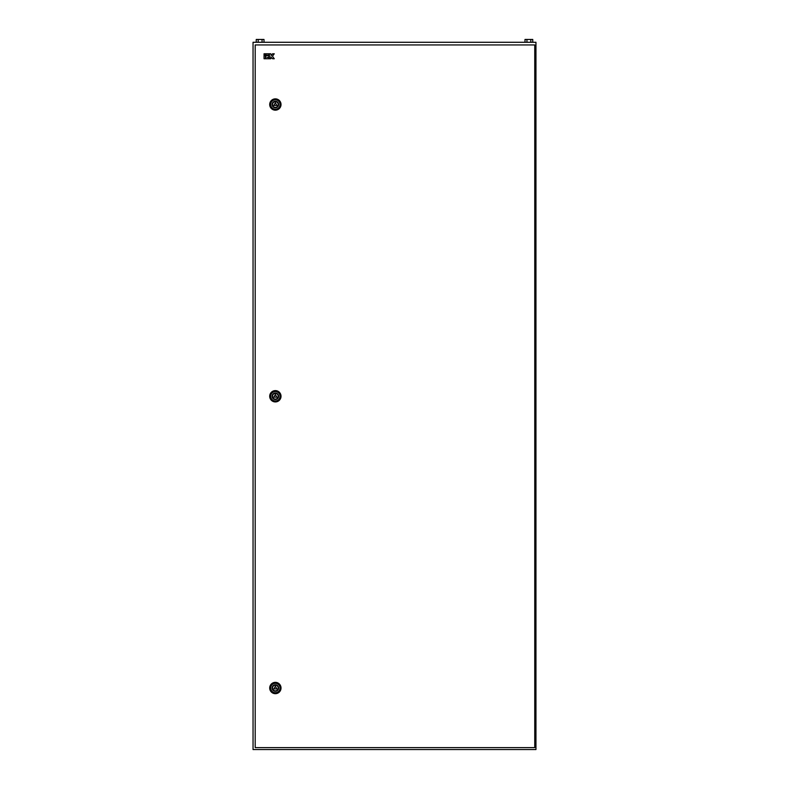 <?xml version="1.0" encoding="UTF-8"?>
<svg xmlns="http://www.w3.org/2000/svg" width="789" height="789" viewBox="0 0 789 789"><rect width="100%" height="100%" fill="white"/><g stroke="black" fill="none" stroke-linecap="round" stroke-linejoin="round"><path stroke-width="1.18" d="M253.042 42.281L535.958 42.281L535.958 749.55L253.042 749.55L253.042 42.281M526.944 42.281L526.944 39.45L525.001 39.45L525.001 42.281M526.944 39.45L530.819 39.45L530.819 42.281M530.819 39.45L532.762 39.45L532.762 42.281M258.181 42.281L258.181 39.45L256.238 39.45L256.238 42.281M258.181 39.45L262.056 39.45L262.056 42.281M262.056 39.45L263.999 39.45L263.999 42.281M272.53 104.523A2.831 2.831 0 0 0 275.361 107.343A2.831 2.831 0 0 0 278.192 104.523A2.831 2.831 0 0 0 275.361 101.692A2.831 2.831 0 0 0 272.53 104.523M269.7 104.523A5.661 5.661 0 0 0 275.361 110.174A5.661 5.661 0 0 0 281.022 104.523A5.661 5.661 0 0 0 275.361 98.862A5.661 5.661 0 0 0 269.7 104.523M273.832 105.401L276.89 105.401L275.361 102.748L273.832 105.401M272.53 396.265A2.831 2.831 0 0 0 275.361 399.096A2.831 2.831 0 0 0 278.192 396.265A2.831 2.831 0 0 0 275.361 393.435A2.831 2.831 0 0 0 272.53 396.265M269.7 396.265A5.661 5.661 0 0 0 275.361 401.926A5.661 5.661 0 0 0 281.022 396.265A5.661 5.661 0 0 0 275.361 390.614A5.661 5.661 0 0 0 269.7 396.265M273.832 397.153L276.89 397.153L275.361 394.5L273.832 397.153M272.53 688.018A2.831 2.831 0 0 0 275.361 690.848A2.831 2.831 0 0 0 278.192 688.018A2.831 2.831 0 0 0 275.361 685.187A2.831 2.831 0 0 0 272.53 688.018M269.7 688.018A5.661 5.661 0 0 0 275.361 693.679A5.661 5.661 0 0 0 281.022 688.018A5.661 5.661 0 0 0 275.361 682.357A5.661 5.661 0 0 0 269.7 688.018M273.832 688.905L276.89 688.905L275.361 686.252L273.832 688.905M255.202 44.934L255.202 747.607L534.755 747.607L534.755 44.934L255.202 44.934M264.049 58.761L265.41 58.761L265.41 55.585L264.049 55.585L264.049 58.761M265.41 53.77L264.049 53.77L264.049 55.131L265.41 55.131L265.41 53.77M268.99 53.77L265.863 53.77L265.863 55.131L268.99 55.131L268.99 53.77M265.863 55.585L265.863 58.761L268.99 58.761L268.99 57.4L267.224 57.4L268.99 56.946L268.99 55.585L265.863 55.585M269.443 58.761L270.805 58.761L270.805 56.946L272.57 58.761L274.256 58.761L272.452 56.266L274.256 53.77L272.57 53.77L271.258 55.585L270.805 53.77L269.443 53.77L269.443 58.761M270.657 104.523A4.704 4.704 0 0 1 275.361 99.818A4.704 4.704 0 0 1 280.065 104.523A4.704 4.704 0 0 1 275.361 109.217A4.704 4.704 0 0 1 270.657 104.523M278.616 104.523A3.255 3.255 0 0 0 275.361 101.268A3.255 3.255 0 0 0 272.106 104.523A3.255 3.255 0 0 0 275.361 107.768A3.255 3.255 0 0 0 278.616 104.523M270.657 396.265A4.704 4.704 0 0 1 275.361 391.571A4.704 4.704 0 0 1 280.065 396.265A4.704 4.704 0 0 1 275.361 400.97A4.704 4.704 0 0 1 270.657 396.265M278.616 396.265A3.255 3.255 0 0 0 275.361 393.021A3.255 3.255 0 0 0 272.106 396.265A3.255 3.255 0 0 0 275.361 399.52A3.255 3.255 0 0 0 278.616 396.265M270.657 688.018A4.704 4.704 0 0 1 275.361 683.313A4.704 4.704 0 0 1 280.065 688.018A4.704 4.704 0 0 1 275.361 692.722A4.704 4.704 0 0 1 270.657 688.018M278.616 688.018A3.255 3.255 0 0 0 275.361 684.763A3.255 3.255 0 0 0 272.106 688.018A3.255 3.255 0 0 0 275.361 691.272A3.255 3.255 0 0 0 278.616 688.018"/></g></svg>

